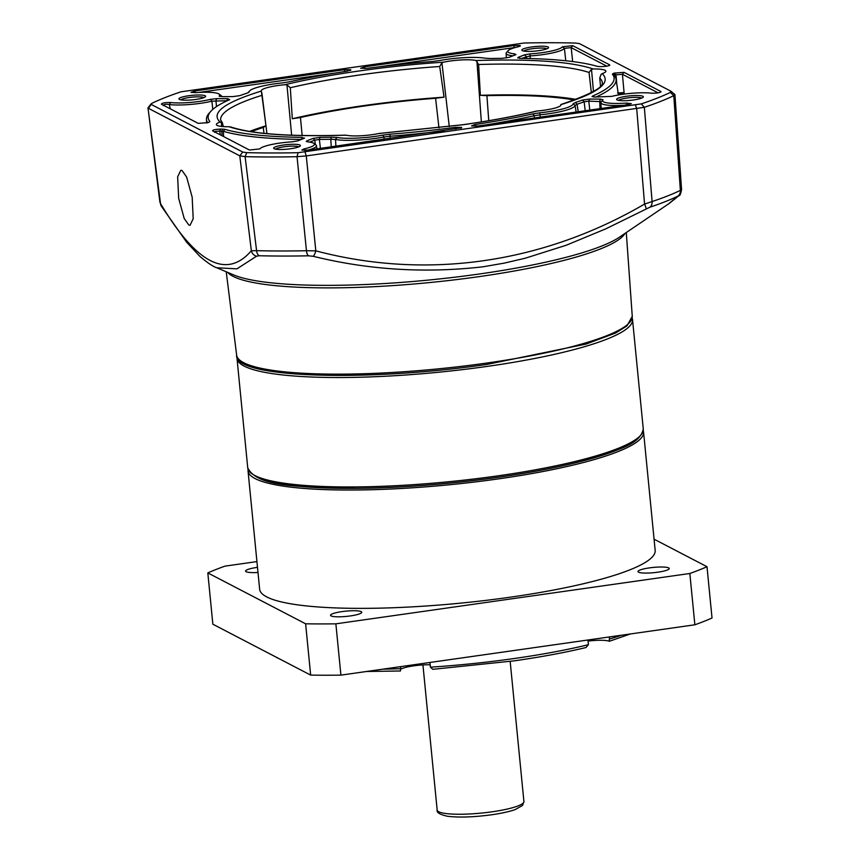 <?xml version="1.0" encoding="UTF-8"?>
<svg xmlns="http://www.w3.org/2000/svg" width="860" height="860" viewBox="0 0 860 860"><rect width="100%" height="100%" fill="white"/><g stroke="black" fill="none" stroke-linecap="round" stroke-linejoin="round"><path stroke-width="1.29" d="M632.186 318.071A198.714 33.486 174.4 0 1 632.53 319.576A198.714 33.486 174.4 0 1 462.97 369.574A198.714 33.486 174.4 0 1 244.122 366.081A198.714 33.486 174.4 0 1 237.005 358.351A198.714 33.486 174.4 0 1 237.059 356.814M248.078 469.409A198.714 33.486 -5.6 0 0 248.035 470.871A198.714 33.486 -5.6 0 0 255.151 478.601A198.714 33.486 -5.6 0 0 474 482.084A198.714 33.486 -5.6 0 0 643.57 432.085A198.714 33.486 -5.6 0 0 643.237 430.666M248.035 470.871L259.634 589.207A198.714 33.486 -5.6 0 0 266.75 596.926A198.714 33.486 -5.6 0 0 485.599 600.42A198.714 33.486 -5.6 0 0 655.169 550.421L643.57 432.085M588.412 644.699L585.972 647.537C564.73 652.611 540.736 657.062 513.99 660.878L432.816 669.327L430.419 667.177A191.748 32.304 -5.6 0 0 514.334 658.502A191.748 32.304 -5.6 0 0 588.412 644.699L587.95 639.99M609.536 636.927L609.202 641.227A19.178 3.236 -5.6 0 0 588.057 641.076M400.459 670.95L400.781 666.618M429.957 662.469L430.419 667.177M284.832 661.663L287.466 663.038M668.661 567.901A15.684 2.644 174.4 0 1 669.23 568.514A15.684 2.644 174.4 0 1 655.836 572.459A15.684 2.644 174.4 0 1 638.561 572.19A15.684 2.644 174.4 0 1 638.002 571.577A15.684 2.644 174.4 0 1 651.385 567.632A15.684 2.644 174.4 0 1 668.661 567.901M361.2 611.632A15.684 2.644 174.4 0 1 361.77 612.245A15.684 2.644 174.4 0 1 348.375 616.19A15.684 2.644 174.4 0 1 331.1 615.921A15.684 2.644 174.4 0 1 330.541 615.308A15.684 2.644 174.4 0 1 343.925 611.363A15.684 2.644 174.4 0 1 361.2 611.632M258 572.48A15.684 2.644 174.4 0 1 246.143 571.717A15.684 2.644 174.4 0 1 245.584 571.115A15.684 2.644 174.4 0 1 257.495 567.353M267.761 481.213A197.316 33.25 -5.6 0 0 448.909 483.202A197.316 33.25 -5.6 0 0 626.22 446.06M430.183 664.791A19.178 3.236 -5.6 0 0 401.007 669.037M278.135 658.179L276.554 657.362M256.925 561.591L224.965 566.138A278.898 46.988 -5.6 0 0 207.819 572.911L305.623 623.801A278.898 46.988 -5.6 0 0 335.873 623.833L689.838 573.491A278.898 46.988 -5.6 0 0 706.995 566.708L654.073 539.177M706.995 566.708L712.026 618.007A278.898 46.988 174.4 0 1 694.869 624.79L340.904 675.132A278.898 46.988 174.4 0 1 310.654 675.1L212.85 624.209L207.819 572.911M689.838 573.491L694.869 624.79M340.904 675.132L335.873 623.833M305.623 623.801L310.654 675.1M560.774 105.425L560.913 104.641A22.596 3.805 174.4 0 1 560.967 104.856A22.596 3.805 174.4 0 1 544.466 110.166A22.596 3.805 174.4 0 1 537.242 110.983L535.361 111.413M380.378 133.461L378.808 133.515A22.596 3.805 174.4 0 1 372.208 134.665A22.596 3.805 174.4 0 1 346.161 135.192C290.164 136.912 251.12 134.095 229.018 126.732A22.596 3.805 174.4 0 1 216.387 124.571A22.596 3.805 174.4 0 1 220.042 122.055C210.431 112.918 224.191 102.587 261.343 91.063A22.596 3.805 174.4 0 1 261.289 90.88A22.596 3.805 174.4 0 1 285.004 84.721C326.37 74.583 389.225 65.639 443.448 62.189A22.596 3.805 174.4 0 1 476.096 60.522C532.093 58.803 571.137 61.619 593.228 68.972A22.596 3.805 174.4 0 1 605.064 70.273A22.596 3.805 174.4 0 1 605.87 71.165A22.596 3.805 174.4 0 1 602.215 73.648C611.825 82.786 598.055 93.117 560.913 104.641L560.645 105.587M593.464 91.504L591.497 69.294L593.228 68.972M195.833 99.448A13.427 2.257 174.4 0 1 179.159 99.266A13.427 2.257 174.4 0 1 188.716 95.739A13.427 2.257 174.4 0 1 205.475 96.685A13.427 2.257 174.4 0 1 195.833 99.448M203.938 97.588A11.857 2 -5.6 0 0 189.286 97.502A11.857 2 -5.6 0 0 180.847 99.857M538.779 50.665A13.427 2.257 174.4 0 1 522.095 50.493A13.427 2.257 174.4 0 1 531.663 46.967A13.427 2.257 174.4 0 1 548.411 47.913A13.427 2.257 174.4 0 1 538.779 50.665M546.874 48.816A11.857 2 -5.6 0 0 532.222 48.719A11.857 2 -5.6 0 0 523.783 51.084M641.635 98.115A11.857 2 -5.6 0 0 641.495 98.029A11.857 2 -5.6 0 0 626.983 98.019A11.857 2 -5.6 0 0 618.544 100.373M642.85 96.277A13.427 2.257 174.4 0 1 643.172 97.212A13.427 2.257 174.4 0 1 630.735 100.308A13.427 2.257 174.4 0 1 617.104 99.943A13.427 2.257 174.4 0 1 616.856 99.792A13.427 2.257 174.4 0 1 626.94 96.191A13.427 2.257 174.4 0 1 642.85 96.277M298.7 146.888A11.857 2 -5.6 0 0 298.56 146.813A11.857 2 -5.6 0 0 284.047 146.791A11.857 2 -5.6 0 0 275.608 149.156M299.914 145.06A13.427 2.257 174.4 0 1 300.237 145.985A13.427 2.257 174.4 0 1 287.799 149.081A13.427 2.257 174.4 0 1 274.157 148.726A13.427 2.257 174.4 0 1 273.91 148.565A13.427 2.257 174.4 0 1 284.004 144.964A13.427 2.257 174.4 0 1 299.914 145.06M195.435 92.665L194.865 90.956L344.172 69.724L350.676 69.735L347.268 71.165A203.949 34.368 -5.6 0 0 289.368 81.829L282.488 82.893A34.798 5.859 -5.6 0 0 274.555 83.861A34.798 5.859 -5.6 0 0 249.615 90.945A34.798 5.859 -5.6 0 0 249.153 91.826L248.992 92.138M249.615 90.945L247.981 92.772A36.636 6.17 -5.6 0 0 247.959 92.794M364.973 68.564L364.404 66.843L513.71 45.612L519.956 45.472L520.386 45.999L518.376 46.741A27.541 4.644 -5.6 0 0 508.174 50.633A27.541 4.644 -5.6 0 0 508.798 52.578A27.541 4.644 -5.6 0 0 514.753 53.868L513.818 55.481M508.174 50.633L506.54 52.46A29.38 4.945 -5.6 0 0 506.142 53.352A29.38 4.945 -5.6 0 0 507.196 54.535A29.38 4.945 -5.6 0 0 512.893 55.846M616.803 84.097L616.007 74.798L622.425 74.293L624.027 72.337L660.878 91.515C660.329 92.686 657.233 93.245 651.601 93.192A27.541 4.644 -5.6 0 0 622.672 94.31A27.541 4.644 -5.6 0 0 611.729 96.374L594.658 97.051L592.54 96.073L593.55 97.019M182.041 170.517L186.652 177.085L192.178 197.209L193.199 218.73L190.038 225.288L188.813 225.03L184.201 218.462L178.665 198.338L177.644 176.816L180.804 170.258L182.041 170.517M161.282 206.088L160.508 203.508A6.977 5.837 147.9 0 0 161.282 206.088L186.62 242.187L199.918 256.42C207.529 262.87 213.151 266.654 216.763 267.761L236.941 268.847L256.538 256.226L259.15 255.743A281.521 47.429 -5.6 0 0 308.407 255.807L313.19 256.291C368.445 269.933 425.023 273.437 482.933 266.804L504.143 263.138L525.181 258.236L566.267 245.229L605.805 228.835L649.827 207.238A281.521 47.429 -5.6 0 0 677.755 196.209L668.489 203.927M670.843 91.16L579.533 43.656L575.523 43.065A284.133 47.87 -5.6 0 0 524.202 43L180.998 91.816A284.133 47.87 -5.6 0 0 151.908 103.307L151.414 104.544L242.724 152.048L246.734 152.65A284.133 47.87 -5.6 0 0 298.054 152.704L641.248 103.888A284.133 47.87 -5.6 0 0 670.349 92.396L670.843 91.16L674.928 94.589L681.571 189.673C680.647 194.091 679.83 196.058 679.099 195.553L679.099 195.553A6.977 6.643 -132.4 0 1 678.174 196.252M677.755 196.209A6.977 6.246 -115.7 0 0 680.367 190.393L681.099 189.641M151.156 103.823L147.974 107.822L160.508 203.508C196.359 263.676 226.642 279.425 251.346 250.765A6.977 6.676 45.7 0 0 256.538 256.226M242.724 152.048L239.79 155.843L251.346 250.765L256.581 250.668A6.977 4.063 91.5 0 0 259.15 255.743M151.908 103.307L148.479 108.349L239.79 155.843L245.1 156.638L256.581 250.668A285.004 48.02 -5.6 0 0 306.45 250.733L315.813 250.84A6.977 2.075 102.4 0 1 313.19 256.291M246.734 152.65L245.1 156.638A287.53 48.45 -5.6 0 0 297.033 156.692L306.278 155.929L315.813 250.84C426.399 280.102 542.531 263.515 644.548 204.078A6.977 1.161 62.1 0 1 646.064 208.948M635.508 105.124L636.733 108.919L644.548 204.078L652.095 201.562A6.977 5.536 71.5 0 1 649.827 207.238M519.3 58.329L518.258 57.308L524.471 54.857L530.061 53.89L530.201 58.555M530.061 53.89A27.541 4.644 -5.6 0 0 562.429 46.795L564.407 48.375A29.38 4.945 -5.6 0 1 529.889 55.932L521.665 58.372M592.078 96.685L592.54 96.073A203.949 34.368 -5.6 0 0 612.406 74.196L613.105 73.541A34.798 5.859 -5.6 0 0 614.212 73.1L616.007 74.798A36.636 6.17 174.4 0 1 614.836 75.261L615.04 76.594M617.555 93.031L623.887 92.568L618.383 94.471M658.093 92.848L622.425 74.293L624.22 94.106M224.847 129.312A203.949 34.368 -5.6 0 0 302.225 137.363L303.988 138.395L297.786 140.846L292.196 141.825A27.541 4.644 -5.6 0 0 260 148.705A27.541 4.644 -5.6 0 0 259.827 148.909L249.475 150.027L212.624 130.849C212.603 129.914 215.236 129.333 220.525 129.097A34.798 5.859 -5.6 0 0 222.493 129.107L224.847 129.312L223.342 131.3L223.632 136.579M301.398 139.427A205.776 34.669 -5.6 0 1 223.342 131.3L221.805 131.171A36.636 6.17 174.4 0 1 219.719 131.161L220.364 134.88M222.063 135.762L221.805 131.171L222.493 129.107M307.891 141.878L306.848 140.857L313.051 138.406L320.027 137.385L319.372 139.449L320.425 148.404M320.027 137.385A203.949 34.368 -5.6 0 0 331.347 137.191L330.799 139.255A205.776 34.669 -5.6 0 1 319.372 139.449L314.803 140.115L309.74 142.115M589.809 110.091L588.788 101.147L589.519 99.083L600.463 99.094L603.053 99.803A27.541 4.644 -5.6 0 0 602.935 99.921L601.301 101.749A29.38 4.945 -5.6 0 1 601.419 101.62L588.788 101.147L584.155 101.781L585.187 110.746M216.526 106.554L215.924 100.706L216.655 98.642L227.599 98.653L226.868 100.717L211.904 101.157L212.785 109.392M305.042 152.123L306.278 155.929L644.333 107.296A287.53 48.45 -5.6 0 0 673.778 95.664L674.433 94.03M606.805 66.166L571.18 47.633L564.407 48.375L565.772 60.759M562.429 46.795L572.771 45.677L571.18 47.633L572.663 61.565M595.937 97.051A205.776 34.669 -5.6 0 0 616.05 79.174A205.776 34.669 -5.6 0 0 614.384 75.691L612.406 74.196M214.549 132.311C214.495 131.472 216.215 131.096 219.719 131.161L220.525 129.097M331.347 137.191L336.894 137.471L335.507 139.492L330.799 139.255L331.261 146.867M336.894 137.471A34.798 5.859 -5.6 0 0 382.883 135.127L383.925 137.019A36.636 6.17 -5.6 0 1 335.507 139.492L335.905 146.2M382.883 135.127L390.031 134.203L390.01 136.235L383.925 137.019L384.183 139.341M443.921 130.838A205.776 34.669 -5.6 0 1 390.01 136.235L390.257 138.471M307.6 150.221A29.38 4.945 -5.6 0 0 316.437 145.684A29.38 4.945 -5.6 0 0 315.878 144.888L313.921 143.416A27.541 4.644 -5.6 0 0 307.504 141.835L306.848 140.857L306.267 141.534M578.21 111.746L577.082 104.232A205.776 34.669 -5.6 0 0 584.155 101.781L582.446 100.061L589.519 99.083M601.301 101.749A29.38 4.945 -5.6 0 0 600.904 102.641A29.38 4.945 -5.6 0 0 623.554 105.296M487.115 124.7A205.776 34.669 -5.6 0 0 534.157 115.734L534.415 117.97M602.935 99.921A27.541 4.644 -5.6 0 0 626.628 103.06L631.294 103.673L627.391 104.748L478.085 125.979L471.549 125.958L474.989 124.539A203.949 34.368 -5.6 0 0 532.888 113.875L534.157 115.734L540.005 114.821L540.263 117.143M532.888 113.875L539.768 112.81L540.005 114.821A36.636 6.17 -5.6 0 0 575.093 105.415L576.103 112.036M539.768 112.81A34.798 5.859 -5.6 0 0 573.104 103.877L575.093 105.415L577.082 104.232L575.426 102.48A203.949 34.368 -5.6 0 0 582.446 100.061M513.71 45.612L514.366 47.59L378.884 66.843M163.314 105.662C163.54 104.361 165.561 103.995 169.377 104.555L170.205 108.79M227.599 98.653L229.717 99.642A203.949 34.368 -5.6 0 0 210.872 111.273A203.949 34.368 -5.6 0 0 209.851 121.518L209.152 122.163A34.798 5.859 -5.6 0 0 208.045 122.604L198.23 123.367L161.379 104.189C161.927 103.017 165.023 102.458 170.645 102.523L169.377 104.555A29.38 4.945 -5.6 0 0 211.904 101.157L210.528 99.341L216.655 98.642M210.872 111.273L209.238 113.101A205.776 34.669 -5.6 0 0 206.475 119.336A205.776 34.669 -5.6 0 0 207.69 122.754M335.884 72.96L198.907 92.439M221.676 96.61A29.38 4.945 -5.6 0 0 221.676 96.395A29.38 4.945 -5.6 0 0 221.117 95.6L219.16 94.116A27.541 4.644 -5.6 0 0 195.628 92.644L190.995 92.396L194.865 90.956M600.495 86.183L599.753 78.034L601.118 74.304L602.215 73.648M261.343 91.063L265.976 125.807A191.748 32.304 -5.6 0 0 249.54 131.429M223.396 126.603L222.256 122.496L221.192 121.969L221.719 126.463M449.275 126.57L441.933 62.812L439.707 66.489L444.039 97.169A191.748 32.304 -5.6 0 0 292.303 118.755L290.315 87.731L286.95 84.86L291.637 135.213M229.018 126.732L231.039 127.044C252.421 134.074 290.669 136.772 345.774 135.138M346.161 135.192L345.397 135.246M220.042 122.055L221.192 121.969M441.933 62.812L443.448 62.189M285.004 84.721L286.95 84.86M591.497 69.294L589.046 72.466L591.347 92.708M476.096 60.522L478.601 64.5A191.748 32.304 174.4 0 1 589.046 72.466M572.771 45.677L609.633 64.855C609.654 65.79 607.02 66.37 601.731 66.607A34.798 5.859 -5.6 0 0 599.764 66.607L597.41 66.392A203.949 34.368 -5.6 0 0 520.02 58.351L518.258 57.308L517.688 57.985M524.471 54.857L526.223 56.566L526.46 58.459M609.815 65.22L608.998 65.639M614.212 73.1L624.027 72.337M660.996 91.912L660.222 92.321M302.225 137.363L301.419 139.406M304.612 138.051L303.988 138.395M313.051 138.406L314.803 140.115L315.319 144.469M390.031 134.203A203.949 34.368 -5.6 0 0 455.262 127.344L455.779 129.15M455.262 127.344L461.54 127.398L460.895 128.183M305.171 150.812L303.881 148.963L301.914 150.102L308.536 150.102L461.669 127.774M303.881 148.963A27.541 4.644 -5.6 0 0 313.921 143.416M600.463 99.094L599.732 101.157L600.022 108.639M626.628 103.06L626.574 105.081M474.989 124.539L475.634 126.227M573.104 103.877L575.426 102.48M514.753 53.868L515.409 54.846L509.206 57.297L502.229 58.329A203.949 34.368 -5.6 0 0 490.909 58.512L485.362 58.233A34.798 5.859 -5.6 0 0 439.374 60.587L432.225 61.511A203.949 34.368 -5.6 0 0 366.994 68.359L360.609 68.241M360.716 68.305L364.404 66.843M516.021 54.502L515.409 54.846M170.645 102.523A27.541 4.644 -5.6 0 0 210.528 99.341M344.172 69.724L344.774 71.541M350.837 70.111L350.031 70.541M248.594 92.461L246.82 93.224A203.949 34.368 -5.6 0 0 239.811 95.653L232.737 96.621L221.794 96.61L219.203 95.901L219.913 96.481M219.214 96.245L219.203 95.901A27.541 4.644 -5.6 0 0 219.16 94.116M576.157 99.405A191.748 32.304 -5.6 0 0 480.375 95.32L478.601 64.5M251.314 131.72A188.867 31.82 174.4 0 1 263.257 127.463L263.988 133.332M265.976 125.807L263.257 127.463M302.15 135.525L300.462 117.497L292.303 118.755M300.462 117.497A188.867 31.82 174.4 0 1 435.59 98.276L438.965 127.86M444.039 97.169L435.59 98.276M488.76 120.701L486.91 95.653L480.375 95.32M486.91 95.653A188.867 31.82 174.4 0 1 574.48 100.029M254.85 475.515A198.714 33.486 174.4 0 1 247.734 467.797C256.774 486.62 297.216 487.125 356.373 488.329C401.781 487.824 448.974 484.148 497.962 477.289C534.511 472.054 565.633 465.83 591.325 458.616C620.383 449.221 640.109 444.05 643.269 429.011A198.714 33.486 174.4 0 1 498.176 475.806A198.714 33.486 174.4 0 1 254.85 475.515M422.937 664.93L437.17 810.045A43.581 7.342 -5.6 0 0 438.729 811.743A43.581 7.342 -5.6 0 0 492.092 811.797A43.581 7.342 -5.6 0 0 523.912 801.541L510.173 661.415M609.74 638.98A191.748 32.304 -5.6 0 0 621.468 635.228M382.947 669.155A191.748 32.304 -5.6 0 0 400.986 668.671M537.242 110.983C515.344 116.229 490.555 120.83 462.884 124.775L378.808 133.515M236.64 355.137C233.458 378.035 366.639 382.087 486.91 364.436L586.101 344.065L615.545 333.035L626.908 325.951L632.261 316.34A198.757 33.486 174.4 0 1 487.125 362.995A198.757 33.486 174.4 0 1 236.64 355.137L226.223 271.76M625.037 233.382A201.079 33.884 174.4 0 1 479.246 276.608A201.079 33.884 174.4 0 1 233.028 276.318A201.079 33.884 174.4 0 1 227.61 272.351M216.817 267.782L233.845 274.985A202.82 34.174 -5.6 0 0 479.418 273.985A202.82 34.174 -5.6 0 0 619.437 237.177L669.284 203.401L679.099 195.553M298.054 152.704L297.033 156.692L306.45 250.733A6.977 2.87 88.8 0 0 308.407 255.807M641.248 103.888L644.333 107.296L652.095 201.562A285.004 48.02 -5.6 0 0 680.367 190.393L673.778 95.664L670.349 92.396M599.753 78.034A191.748 32.304 174.4 0 1 602.29 82.56C603.881 87.247 590.046 94.579 560.795 104.555M222.256 122.496L220.633 119.981A191.748 32.304 174.4 0 1 262.117 95.288M290.315 87.731A191.748 32.304 174.4 0 1 439.707 66.489M613.105 73.541L614.836 75.261M476.913 61.028L481.353 121.926M247.734 467.797L237.005 358.351M643.269 429.011L632.53 319.576M437.17 810.045C436.385 812.442 439.783 814.517 447.35 816.247C458.95 817.666 473.72 817.172 491.662 814.775C501.434 813.366 509.26 811.646 515.129 809.604L522.525 805.465L523.912 801.541M630.305 633.971L609.45 641.248M276.931 657.75L276.318 657.233M366.532 671.488L400.341 670.993M379.496 133.418L462.723 124.743C490.049 120.841 514.538 116.315 536.199 111.155M632.261 316.34L626.284 232.533M159.949 202.476L147.974 107.822M616.05 79.174L618.458 94.976M316.437 145.684L316.921 148.909M600.904 102.641L601.162 108.478M506.142 53.352L506.346 57.975M206.475 119.336L206.636 123.044M266.944 133.633L261.881 92.934"/></g></svg>
